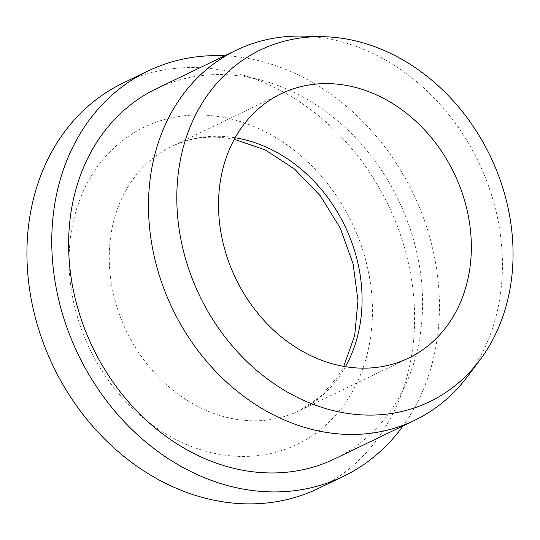 <?xml version="1.0" encoding="UTF-8"?>
<svg xmlns="http://www.w3.org/2000/svg" width="540" height="540" viewBox="0 0 540 540"><rect width="100%" height="100%" fill="white"/><g stroke="black" fill="none" stroke-linecap="round" stroke-linejoin="round"><path stroke-width="0.41" stroke-dasharray="2.7 2.03" d="M224.701 55.782A224.991 185.855 -115.7 0 1 439.364 300.294A224.991 185.855 -115.7 0 1 403.07 425.905M123.093 83.032A224.991 185.855 -115.7 0 1 414.531 312.255A224.991 185.855 -115.7 0 1 318.438 488.403M303.487 36.14A205.429 169.695 -115.7 0 1 502.382 259.49A205.429 169.695 -115.7 0 1 467.519 376.522M156.418 88.688A205.429 169.695 -115.7 0 1 422.516 297.986A205.429 169.695 -115.7 0 1 334.78 458.811M345.452 366.66A146.732 121.21 -115.7 0 1 299.363 410.724A146.732 121.21 -115.7 0 1 239.119 419.756A146.732 121.21 -115.7 0 1 109.296 261.232A146.732 121.21 -115.7 0 1 171.963 146.353A146.732 121.21 -115.7 0 1 232.214 137.322A146.732 121.21 -115.7 0 1 235.143 137.761M224.903 455.18A176.081 145.449 -115.7 0 1 69.12 264.951A176.081 145.449 -115.7 0 1 216.621 116.255A176.081 145.449 -115.7 0 1 372.404 306.49A176.081 145.449 -115.7 0 1 224.903 455.18M408.632 358.067L299.363 410.724L320.22 396.873L337.331 377.237L343.73 366.37M234.299 139.286L227.543 138.152C207.306 135.526 188.784 138.26 171.963 146.353L281.232 93.697"/><path stroke-width="0.81" d="M471.299 243.189A146.732 121.21 -115.7 0 1 408.632 358.067A146.732 121.21 -115.7 0 1 218.565 208.575A146.732 121.21 -115.7 0 1 281.232 93.697A146.732 121.21 -115.7 0 1 471.299 243.189M403.07 425.905A224.991 185.855 -115.7 0 1 343.271 476.435A224.991 185.855 -115.7 0 1 51.833 247.212A224.991 185.855 -115.7 0 1 147.919 71.064A224.991 185.855 -115.7 0 1 224.701 55.782M343.271 476.435L318.438 488.403A224.991 185.855 -115.7 0 1 27 259.18A224.991 185.855 -115.7 0 1 123.093 83.032L147.919 71.064M479.878 360.079L467.519 376.522A205.429 169.695 -115.7 0 1 414.652 420.323A205.429 169.695 -115.7 0 1 148.554 211.032A205.429 169.695 -115.7 0 1 236.284 50.2A205.429 169.695 -115.7 0 1 303.487 36.14L324.047 36.713A195.156 161.21 -115.7 0 1 513 248.9A195.156 161.21 -115.7 0 1 479.878 360.079A195.156 161.21 -115.7 0 1 294.3 395.84A195.156 161.21 -115.7 0 1 176.863 202.865A195.156 161.21 -115.7 0 1 324.047 36.713M414.652 420.323L334.78 458.811A205.429 169.695 -115.7 0 1 68.681 249.521A205.429 169.695 -115.7 0 1 156.418 88.688L236.284 50.2M235.143 137.761A146.732 121.21 -115.7 0 1 362.03 295.846A146.732 121.21 -115.7 0 1 345.452 366.66M343.73 366.37L354.686 335.549L357.98 300.578L353.113 263.905L340.261 228.137L320.288 195.797L294.638 169.135L265.235 149.924L234.299 139.286"/></g></svg>

